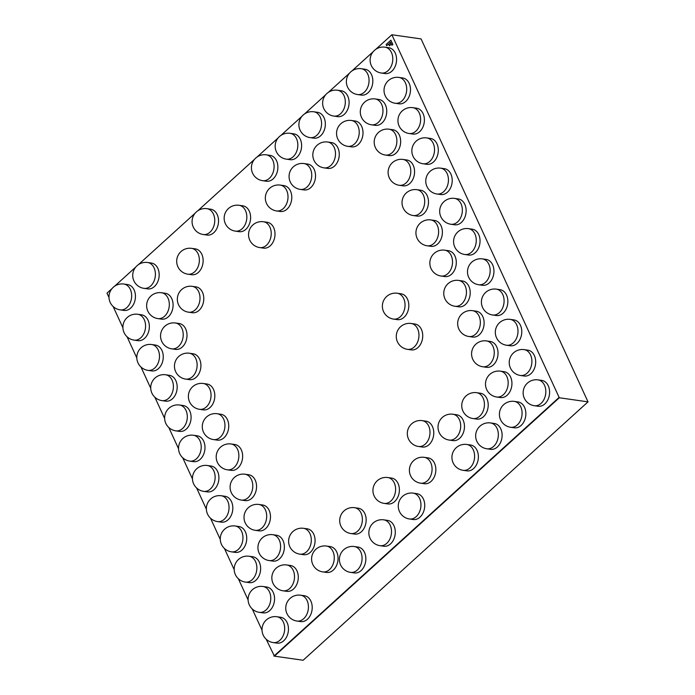 <?xml version="1.0" encoding="UTF-8"?>
<svg xmlns="http://www.w3.org/2000/svg" width="695" height="695" viewBox="0 0 695 695"><rect width="100%" height="100%" fill="white"/><g stroke="black" fill="none" stroke-linecap="round" stroke-linejoin="round"><path stroke-width="1.04" d="M588.013 401.858L559.301 397.766L274.429 656.158L303.142 660.25L588.013 401.858L421.074 38.911L391.858 34.75L375.769 49.345M266.168 639.209L274.429 656.158L559.301 397.766L391.858 34.75M373.18 51.691L352.035 70.873M349.446 73.227L328.292 92.409M325.703 94.755L304.558 113.937M301.96 116.291L280.815 135.473M278.226 137.819L257.072 157.009M254.483 159.355L197.727 210.837M195.139 213.183L138.383 264.665M135.786 267.019L114.64 286.201M112.051 288.547L106.987 293.142L108.993 297.495M273.926 656.089L558.797 397.696M113.137 306.512L122.902 327.745M127.055 336.754L136.819 357.986M140.963 367.003L150.728 388.236M154.872 397.245L164.637 418.477M168.789 427.495L178.554 448.727M182.698 457.736L192.463 478.968M196.607 487.986L206.372 509.218M210.516 518.227L220.28 539.459M224.433 548.477L234.198 569.709M238.342 578.718L248.106 599.95M252.25 608.968L262.015 630.2M120.192 309.883L123.971 310.422A13.057 9.548 -81.9 0 0 133.675 304.045A13.057 9.548 -81.9 0 0 134.126 289.963A13.057 9.548 -81.9 0 0 127.654 284.576L123.884 284.038A13.057 13.057 0 0 0 109.115 295.114A13.057 13.057 0 0 0 120.192 309.883A13.057 9.548 -81.9 0 0 129.895 303.507A13.057 9.548 -81.9 0 0 130.347 289.424A13.057 9.548 -81.9 0 0 123.884 284.038M134.109 340.124L137.888 340.663A13.057 9.548 -81.9 0 0 147.583 334.286A13.057 9.548 -81.9 0 0 148.035 320.204A13.057 9.548 -81.9 0 0 141.572 314.818L137.792 314.279A13.057 13.057 0 0 0 123.024 325.364A13.057 13.057 0 0 0 134.109 340.124A13.057 9.548 -81.9 0 0 143.804 333.748A13.057 9.548 -81.9 0 0 144.256 319.665A13.057 9.548 -81.9 0 0 137.792 314.279M148.018 370.374L151.797 370.913A13.057 9.548 -81.9 0 0 161.492 364.536A13.057 9.548 -81.9 0 0 161.944 350.454A13.057 9.548 -81.9 0 0 155.48 345.067L151.701 344.529A13.057 13.057 0 0 0 136.932 355.605A13.057 13.057 0 0 0 148.018 370.374A13.057 9.548 -81.9 0 0 157.713 363.998A13.057 9.548 -81.9 0 0 158.165 349.915A13.057 9.548 -81.9 0 0 151.701 344.529M161.926 400.615L165.705 401.154A13.057 9.548 -81.9 0 0 175.409 394.777A13.057 9.548 -81.9 0 0 175.861 380.695A13.057 9.548 -81.9 0 0 169.389 375.309L165.61 374.77A13.057 13.057 0 0 0 150.85 385.855A13.057 13.057 0 0 0 161.926 400.615A13.057 9.548 -81.9 0 0 171.63 394.239A13.057 9.548 -81.9 0 0 172.082 380.156A13.057 9.548 -81.9 0 0 165.61 374.77M175.844 430.865L179.614 431.404A13.057 9.548 -81.9 0 0 189.318 425.027A13.057 9.548 -81.9 0 0 189.77 410.945A13.057 9.548 -81.9 0 0 183.306 405.55L179.527 405.02A13.057 13.057 0 0 0 164.758 416.096A13.057 13.057 0 0 0 175.844 430.865A13.057 9.548 -81.9 0 0 185.539 424.489A13.057 9.548 -81.9 0 0 185.991 410.406A13.057 9.548 -81.9 0 0 179.527 405.02M189.752 461.106L193.531 461.645A13.057 9.548 -81.9 0 0 203.227 455.268A13.057 9.548 -81.9 0 0 203.678 441.186A13.057 9.548 -81.9 0 0 197.215 435.8L193.436 435.261A13.057 13.057 0 0 0 178.667 446.346A13.057 13.057 0 0 0 189.752 461.106A13.057 9.548 -81.9 0 0 199.448 454.73A13.057 9.548 -81.9 0 0 199.899 440.647A13.057 9.548 -81.9 0 0 193.436 435.261M203.661 491.356L207.44 491.895A13.057 9.548 -81.9 0 0 217.135 485.518A13.057 9.548 -81.9 0 0 217.596 471.436A13.057 9.548 -81.9 0 0 211.124 466.041L207.345 465.502A13.057 13.057 0 0 0 192.585 476.588A13.057 13.057 0 0 0 203.661 491.356A13.057 9.548 -81.9 0 0 213.365 484.98A13.057 9.548 -81.9 0 0 213.817 470.897A13.057 9.548 -81.9 0 0 207.345 465.502M217.578 521.597L221.349 522.136A13.057 9.548 -81.9 0 0 231.053 515.76A13.057 9.548 -81.9 0 0 231.505 501.677A13.057 9.548 -81.9 0 0 225.032 496.291L221.262 495.752A13.057 13.057 0 0 0 206.493 506.837A13.057 13.057 0 0 0 217.578 521.597A13.057 9.548 -81.9 0 0 227.274 515.221A13.057 9.548 -81.9 0 0 227.725 501.138A13.057 9.548 -81.9 0 0 221.262 495.752M231.487 551.847L235.266 552.386A13.057 9.548 -81.9 0 0 244.961 546.009A13.057 9.548 -81.9 0 0 245.413 531.927A13.057 9.548 -81.9 0 0 238.95 526.532L235.171 525.993A13.057 13.057 0 0 0 220.402 537.079A13.057 13.057 0 0 0 231.487 551.847A13.057 9.548 -81.9 0 0 241.182 545.471A13.057 9.548 -81.9 0 0 241.634 531.388A13.057 9.548 -81.9 0 0 235.171 525.993M245.396 582.089L249.175 582.627A13.057 9.548 -81.9 0 0 258.87 576.251A13.057 9.548 -81.9 0 0 259.322 562.168A13.057 9.548 -81.9 0 0 252.858 556.782L249.079 556.243A13.057 13.057 0 0 0 234.311 567.328A13.057 13.057 0 0 0 245.396 582.089A13.057 9.548 -81.9 0 0 255.1 575.712A13.057 9.548 -81.9 0 0 255.552 561.63A13.057 9.548 -81.9 0 0 249.079 556.243M259.305 612.338L263.084 612.877A13.057 9.548 -81.9 0 0 272.788 606.5A13.057 9.548 -81.9 0 0 273.239 592.418A13.057 9.548 -81.9 0 0 266.767 587.023L262.997 586.484A13.057 13.057 0 0 0 248.228 597.57A13.057 13.057 0 0 0 259.305 612.338A13.057 9.548 -81.9 0 0 269.008 605.962A13.057 9.548 -81.9 0 0 269.46 591.879A13.057 9.548 -81.9 0 0 262.997 586.484M273.222 642.58L277.001 643.118A13.057 9.548 -81.9 0 0 286.696 636.742A13.057 9.548 -81.9 0 0 287.148 622.659A13.057 9.548 -81.9 0 0 280.684 617.273L276.905 616.734A13.057 13.057 0 0 0 262.137 627.82A13.057 13.057 0 0 0 273.222 642.58A13.057 9.548 -81.9 0 0 282.917 636.203A13.057 9.548 -81.9 0 0 283.369 622.121A13.057 9.548 -81.9 0 0 276.905 616.734M143.935 288.347L147.714 288.885A13.057 9.548 -81.9 0 0 157.409 282.509A13.057 9.548 -81.9 0 0 157.861 268.426A13.057 9.548 -81.9 0 0 151.397 263.04L147.618 262.502A13.057 13.057 0 0 0 132.849 273.587A13.057 13.057 0 0 0 143.935 288.347A13.057 9.548 -81.9 0 0 153.63 281.97A13.057 9.548 -81.9 0 0 154.082 267.888A13.057 9.548 -81.9 0 0 147.618 262.502M157.843 318.597L161.622 319.135A13.057 9.548 -81.9 0 0 171.326 312.759A13.057 9.548 -81.9 0 0 171.778 298.676A13.057 9.548 -81.9 0 0 165.306 293.281L161.527 292.743A13.057 13.057 0 0 0 146.767 303.828A13.057 13.057 0 0 0 157.843 318.597A13.057 9.548 -81.9 0 0 167.547 312.22A13.057 9.548 -81.9 0 0 167.999 298.138A13.057 9.548 -81.9 0 0 161.527 292.743M171.761 348.838L175.531 349.377A13.057 9.548 -81.9 0 0 185.235 343A13.057 9.548 -81.9 0 0 185.687 328.917A13.057 9.548 -81.9 0 0 179.223 323.531L175.444 322.993A13.057 13.057 0 0 0 160.675 334.078A13.057 13.057 0 0 0 171.761 348.838A13.057 9.548 -81.9 0 0 181.456 342.461A13.057 9.548 -81.9 0 0 181.908 328.379A13.057 9.548 -81.9 0 0 175.444 322.993M185.669 379.088L189.448 379.626A13.057 9.548 -81.9 0 0 199.144 373.25A13.057 9.548 -81.9 0 0 199.595 359.167A13.057 9.548 -81.9 0 0 193.132 353.772L189.353 353.234A13.057 13.057 0 0 0 174.584 364.319A13.057 13.057 0 0 0 185.669 379.088A13.057 9.548 -81.9 0 0 195.364 372.711A13.057 9.548 -81.9 0 0 195.816 358.629A13.057 9.548 -81.9 0 0 189.353 353.234M199.578 409.329L203.357 409.868A13.057 9.548 -81.9 0 0 213.052 403.491A13.057 9.548 -81.9 0 0 213.504 389.409A13.057 9.548 -81.9 0 0 207.041 384.022L203.261 383.484A13.057 13.057 0 0 0 188.501 394.569A13.057 13.057 0 0 0 199.578 409.329A13.057 9.548 -81.9 0 0 209.282 402.952A13.057 9.548 -81.9 0 0 209.734 388.87A13.057 9.548 -81.9 0 0 203.261 383.484M213.487 439.579L217.266 440.117A13.057 9.548 -81.9 0 0 226.97 433.741A13.057 9.548 -81.9 0 0 227.421 419.658A13.057 9.548 -81.9 0 0 220.949 414.263L217.179 413.725A13.057 13.057 0 0 0 202.41 424.81A13.057 13.057 0 0 0 213.487 439.579A13.057 9.548 -81.9 0 0 223.191 433.202A13.057 9.548 -81.9 0 0 223.642 419.12A13.057 9.548 -81.9 0 0 217.179 413.725M227.404 469.82L231.183 470.359A13.057 9.548 -81.9 0 0 240.878 463.982A13.057 9.548 -81.9 0 0 241.33 449.9A13.057 9.548 -81.9 0 0 234.867 444.513L231.088 443.975A13.057 13.057 0 0 0 216.319 455.06A13.057 13.057 0 0 0 227.404 469.82A13.057 9.548 -81.9 0 0 237.099 463.443A13.057 9.548 -81.9 0 0 237.551 449.361A13.057 9.548 -81.9 0 0 231.088 443.975M241.313 500.07L245.092 500.609A13.057 9.548 -81.9 0 0 254.787 494.232A13.057 9.548 -81.9 0 0 255.239 480.149A13.057 9.548 -81.9 0 0 248.775 474.755L244.996 474.216A13.057 13.057 0 0 0 230.227 485.301A13.057 13.057 0 0 0 241.313 500.07A13.057 9.548 -81.9 0 0 251.017 493.693A13.057 9.548 -81.9 0 0 251.468 479.611A13.057 9.548 -81.9 0 0 244.996 474.216M255.221 530.311L259 530.85A13.057 9.548 -81.9 0 0 268.704 524.473A13.057 9.548 -81.9 0 0 269.156 510.391A13.057 9.548 -81.9 0 0 262.684 505.004L258.914 504.466A13.057 13.057 0 0 0 244.145 515.551A13.057 13.057 0 0 0 255.221 530.311A13.057 9.548 -81.9 0 0 264.925 523.934A13.057 9.548 -81.9 0 0 265.377 509.852A13.057 9.548 -81.9 0 0 258.914 504.466M269.139 560.561L272.918 561.1A13.057 9.548 -81.9 0 0 282.613 554.723A13.057 9.548 -81.9 0 0 283.065 540.641A13.057 9.548 -81.9 0 0 276.601 535.246L272.822 534.707A13.057 13.057 0 0 0 258.054 545.792A13.057 13.057 0 0 0 269.139 560.561A13.057 9.548 -81.9 0 0 278.834 554.184A13.057 9.548 -81.9 0 0 279.286 540.102A13.057 9.548 -81.9 0 0 272.822 534.707M283.047 590.802L286.827 591.341A13.057 9.548 -81.9 0 0 296.522 584.964A13.057 9.548 -81.9 0 0 296.974 570.882A13.057 9.548 -81.9 0 0 290.51 565.495L286.731 564.957A13.057 13.057 0 0 0 271.962 576.033A13.057 13.057 0 0 0 283.047 590.802A13.057 9.548 -81.9 0 0 292.743 584.426A13.057 9.548 -81.9 0 0 293.194 570.343A13.057 9.548 -81.9 0 0 286.731 564.957M296.956 621.052L300.735 621.591A13.057 9.548 -81.9 0 0 310.439 615.214A13.057 9.548 -81.9 0 0 310.891 601.132A13.057 9.548 -81.9 0 0 304.419 595.737L300.64 595.198A13.057 13.057 0 0 0 285.88 606.283A13.057 13.057 0 0 0 296.956 621.052A13.057 9.548 -81.9 0 0 306.66 614.675A13.057 9.548 -81.9 0 0 307.112 600.593A13.057 9.548 -81.9 0 0 300.64 595.198M381.329 73.027L385.108 73.566A13.057 9.548 -81.9 0 0 394.803 67.189A13.057 9.548 -81.9 0 0 395.255 53.107A13.057 9.548 -81.9 0 0 388.792 47.712L385.013 47.173A13.057 13.057 0 0 0 370.244 58.258A13.057 13.057 0 0 0 381.329 73.027A13.057 9.548 -81.9 0 0 391.024 66.65A13.057 9.548 -81.9 0 0 391.476 52.568A13.057 9.548 -81.9 0 0 385.013 47.173M395.238 103.268L399.017 103.807A13.057 9.548 -81.9 0 0 408.712 97.43A13.057 9.548 -81.9 0 0 409.164 83.348A13.057 9.548 -81.9 0 0 402.7 77.962L398.921 77.423A13.057 13.057 0 0 0 384.153 88.5A13.057 13.057 0 0 0 395.238 103.268A13.057 9.548 -81.9 0 0 404.933 96.892A13.057 9.548 -81.9 0 0 405.385 82.809A13.057 9.548 -81.9 0 0 398.921 77.423M409.147 133.518L412.926 134.057A13.057 9.548 -81.9 0 0 422.63 127.68A13.057 9.548 -81.9 0 0 423.081 113.598A13.057 9.548 -81.9 0 0 416.609 108.203L412.83 107.664A13.057 13.057 0 0 0 398.07 118.749A13.057 13.057 0 0 0 409.147 133.518A13.057 9.548 -81.9 0 0 418.85 127.142A13.057 9.548 -81.9 0 0 419.302 113.059A13.057 9.548 -81.9 0 0 412.83 107.664M423.064 163.759L426.834 164.298A13.057 9.548 -81.9 0 0 436.538 157.921A13.057 9.548 -81.9 0 0 436.99 143.839A13.057 9.548 -81.9 0 0 430.526 138.453L426.747 137.914A13.057 13.057 0 0 0 411.979 148.991A13.057 13.057 0 0 0 423.064 163.759A13.057 9.548 -81.9 0 0 432.759 157.383A13.057 9.548 -81.9 0 0 433.211 143.3A13.057 9.548 -81.9 0 0 426.747 137.914M436.973 194.009L440.752 194.548A13.057 9.548 -81.9 0 0 450.447 188.171A13.057 9.548 -81.9 0 0 450.899 174.08A13.057 9.548 -81.9 0 0 444.435 168.694L440.656 168.155A13.057 13.057 0 0 0 425.887 179.24A13.057 13.057 0 0 0 436.973 194.009A13.057 9.548 -81.9 0 0 446.668 187.633A13.057 9.548 -81.9 0 0 447.12 173.541A13.057 9.548 -81.9 0 0 440.656 168.155M450.881 224.25L454.66 224.789A13.057 9.548 -81.9 0 0 464.364 218.412A13.057 9.548 -81.9 0 0 464.816 204.33A13.057 9.548 -81.9 0 0 458.344 198.944L454.565 198.405A13.057 13.057 0 0 0 439.805 209.482A13.057 13.057 0 0 0 450.881 224.25A13.057 9.548 -81.9 0 0 460.585 217.874A13.057 9.548 -81.9 0 0 461.037 203.791A13.057 9.548 -81.9 0 0 454.565 198.405M464.799 254.5L468.569 255.039A13.057 9.548 -81.9 0 0 478.273 248.662A13.057 9.548 -81.9 0 0 478.725 234.571A13.057 9.548 -81.9 0 0 472.261 229.185L468.482 228.646A13.057 13.057 0 0 0 453.713 239.732A13.057 13.057 0 0 0 464.799 254.5A13.057 9.548 -81.9 0 0 474.494 248.124A13.057 9.548 -81.9 0 0 474.946 234.033A13.057 9.548 -81.9 0 0 468.482 228.646M478.707 284.741L482.486 285.28A13.057 9.548 -81.9 0 0 492.182 278.904A13.057 9.548 -81.9 0 0 492.633 264.821A13.057 9.548 -81.9 0 0 486.17 259.435L482.391 258.896A13.057 13.057 0 0 0 467.622 269.973A13.057 13.057 0 0 0 478.707 284.741A13.057 9.548 -81.9 0 0 488.403 278.365A13.057 9.548 -81.9 0 0 488.854 264.282A13.057 9.548 -81.9 0 0 482.391 258.896M492.616 314.991L496.395 315.53A13.057 9.548 -81.9 0 0 506.09 309.145A13.057 9.548 -81.9 0 0 506.542 295.062A13.057 9.548 -81.9 0 0 500.079 289.676L496.299 289.137A13.057 13.057 0 0 0 481.539 300.223A13.057 13.057 0 0 0 492.616 314.991A13.057 9.548 -81.9 0 0 502.32 308.615A13.057 9.548 -81.9 0 0 502.772 294.524A13.057 9.548 -81.9 0 0 496.299 289.137M506.525 345.233L510.304 345.771A13.057 9.548 -81.9 0 0 520.008 339.395A13.057 9.548 -81.9 0 0 520.459 325.312A13.057 9.548 -81.9 0 0 513.987 319.926L510.217 319.387A13.057 13.057 0 0 0 495.448 330.464A13.057 13.057 0 0 0 506.525 345.233A13.057 9.548 -81.9 0 0 516.229 338.856A13.057 9.548 -81.9 0 0 516.68 324.774A13.057 9.548 -81.9 0 0 510.217 319.387M520.442 375.482L524.221 376.021A13.057 9.548 -81.9 0 0 533.916 369.636A13.057 9.548 -81.9 0 0 534.368 355.553A13.057 9.548 -81.9 0 0 527.905 350.167L524.126 349.628A13.057 13.057 0 0 0 509.357 360.714A13.057 13.057 0 0 0 520.442 375.482A13.057 9.548 -81.9 0 0 530.137 369.097A13.057 9.548 -81.9 0 0 530.589 355.015A13.057 9.548 -81.9 0 0 524.126 349.628M534.351 405.724L538.13 406.262A13.057 9.548 -81.9 0 0 547.825 399.886A13.057 9.548 -81.9 0 0 548.277 385.803A13.057 9.548 -81.9 0 0 541.813 380.417L538.034 379.878A13.057 13.057 0 0 0 523.266 390.955A13.057 13.057 0 0 0 534.351 405.724A13.057 9.548 -81.9 0 0 544.055 399.347A13.057 9.548 -81.9 0 0 544.506 385.265A13.057 9.548 -81.9 0 0 538.034 379.878M357.586 94.555L361.365 95.093A13.057 9.548 -81.9 0 0 371.06 88.717A13.057 9.548 -81.9 0 0 371.512 74.634A13.057 9.548 -81.9 0 0 365.049 69.248L361.27 68.709A13.057 13.057 0 0 0 346.501 79.795A13.057 13.057 0 0 0 357.586 94.555A13.057 9.548 -81.9 0 0 367.29 88.178A13.057 9.548 -81.9 0 0 367.742 74.096A13.057 9.548 -81.9 0 0 361.27 68.709M371.495 124.805L375.274 125.343A13.057 9.548 -81.9 0 0 384.978 118.967A13.057 9.548 -81.9 0 0 385.43 104.884A13.057 9.548 -81.9 0 0 378.957 99.489L375.187 98.951A13.057 13.057 0 0 0 360.418 110.036A13.057 13.057 0 0 0 371.495 124.805A13.057 9.548 -81.9 0 0 381.199 118.428A13.057 9.548 -81.9 0 0 381.651 104.346A13.057 9.548 -81.9 0 0 375.187 98.951M385.412 155.046L389.191 155.584A13.057 9.548 -81.9 0 0 398.887 149.208A13.057 9.548 -81.9 0 0 399.338 135.125A13.057 9.548 -81.9 0 0 392.875 129.739L389.096 129.201A13.057 13.057 0 0 0 374.327 140.286A13.057 13.057 0 0 0 385.412 155.046A13.057 9.548 -81.9 0 0 395.108 148.669A13.057 9.548 -81.9 0 0 395.559 134.587A13.057 9.548 -81.9 0 0 389.096 129.201M399.321 185.296L403.1 185.834A13.057 9.548 -81.9 0 0 412.795 179.458A13.057 9.548 -81.9 0 0 413.247 165.375A13.057 9.548 -81.9 0 0 406.784 159.98L403.004 159.442A13.057 13.057 0 0 0 388.236 170.527A13.057 13.057 0 0 0 399.321 185.296A13.057 9.548 -81.9 0 0 409.025 178.919A13.057 9.548 -81.9 0 0 409.477 164.837A13.057 9.548 -81.9 0 0 403.004 159.442M413.23 215.537L417.009 216.076A13.057 9.548 -81.9 0 0 426.713 209.699A13.057 9.548 -81.9 0 0 427.164 195.616A13.057 9.548 -81.9 0 0 420.692 190.23L416.922 189.692A13.057 13.057 0 0 0 402.153 200.768A13.057 13.057 0 0 0 413.23 215.537A13.057 9.548 -81.9 0 0 422.934 209.16A13.057 9.548 -81.9 0 0 423.385 195.078A13.057 9.548 -81.9 0 0 416.922 189.692M427.147 245.787L430.917 246.325A13.057 9.548 -81.9 0 0 440.621 239.949A13.057 9.548 -81.9 0 0 441.073 225.866A13.057 9.548 -81.9 0 0 434.61 220.471L430.831 219.933A13.057 13.057 0 0 0 416.062 231.018A13.057 13.057 0 0 0 427.147 245.787A13.057 9.548 -81.9 0 0 436.842 239.41A13.057 9.548 -81.9 0 0 437.294 225.328A13.057 9.548 -81.9 0 0 430.831 219.933M441.056 276.028L444.835 276.567A13.057 9.548 -81.9 0 0 454.53 270.19A13.057 9.548 -81.9 0 0 454.982 256.108A13.057 9.548 -81.9 0 0 448.518 250.721L444.739 250.183A13.057 13.057 0 0 0 429.97 261.259A13.057 13.057 0 0 0 441.056 276.028A13.057 9.548 -81.9 0 0 450.751 269.651A13.057 9.548 -81.9 0 0 451.203 255.569A13.057 9.548 -81.9 0 0 444.739 250.183M454.964 306.278L458.743 306.816A13.057 9.548 -81.9 0 0 468.447 300.44A13.057 9.548 -81.9 0 0 468.899 286.357A13.057 9.548 -81.9 0 0 462.427 280.962L458.648 280.424A13.057 13.057 0 0 0 443.888 291.509A13.057 13.057 0 0 0 454.964 306.278A13.057 9.548 -81.9 0 0 464.668 299.901A13.057 9.548 -81.9 0 0 465.12 285.819A13.057 9.548 -81.9 0 0 458.648 280.424M468.882 336.519L472.652 337.058A13.057 9.548 -81.9 0 0 482.356 330.681A13.057 9.548 -81.9 0 0 482.808 316.599A13.057 9.548 -81.9 0 0 476.344 311.212L472.565 310.674A13.057 13.057 0 0 0 457.797 321.75A13.057 13.057 0 0 0 468.882 336.519A13.057 9.548 -81.9 0 0 478.577 330.142A13.057 9.548 -81.9 0 0 479.029 316.06A13.057 9.548 -81.9 0 0 472.565 310.674M482.79 366.769L486.57 367.308A13.057 9.548 -81.9 0 0 496.265 360.931A13.057 9.548 -81.9 0 0 496.716 346.84A13.057 9.548 -81.9 0 0 490.253 341.454L486.474 340.915A13.057 13.057 0 0 0 471.705 352A13.057 13.057 0 0 0 482.79 366.769A13.057 9.548 -81.9 0 0 492.486 360.392A13.057 9.548 -81.9 0 0 492.937 346.301A13.057 9.548 -81.9 0 0 486.474 340.915M496.699 397.01L500.478 397.549A13.057 9.548 -81.9 0 0 510.173 391.172A13.057 9.548 -81.9 0 0 510.625 377.09A13.057 9.548 -81.9 0 0 504.162 371.703L500.383 371.165A13.057 13.057 0 0 0 485.623 382.241A13.057 13.057 0 0 0 496.699 397.01A13.057 9.548 -81.9 0 0 506.403 390.633A13.057 9.548 -81.9 0 0 506.855 376.551A13.057 9.548 -81.9 0 0 500.383 371.165M510.608 427.26L514.387 427.799A13.057 9.548 -81.9 0 0 524.091 421.422A13.057 9.548 -81.9 0 0 524.543 407.331A13.057 9.548 -81.9 0 0 518.07 401.945L514.3 401.406A13.057 13.057 0 0 0 499.531 412.491A13.057 13.057 0 0 0 510.608 427.26A13.057 9.548 -81.9 0 0 520.312 420.883A13.057 9.548 -81.9 0 0 520.764 406.792A13.057 9.548 -81.9 0 0 514.3 401.406M472.965 418.546L476.735 419.085A13.057 9.548 -81.9 0 0 486.439 412.708A13.057 9.548 -81.9 0 0 486.891 398.626A13.057 9.548 -81.9 0 0 480.427 393.231L476.648 392.692A13.057 13.057 0 0 0 461.88 403.778A13.057 13.057 0 0 0 472.965 418.546A13.057 9.548 -81.9 0 0 482.66 412.17A13.057 9.548 -81.9 0 0 483.112 398.087A13.057 9.548 -81.9 0 0 476.648 392.692M486.874 448.788L490.653 449.326A13.057 9.548 -81.9 0 0 500.348 442.95A13.057 9.548 -81.9 0 0 500.8 428.867A13.057 9.548 -81.9 0 0 494.336 423.481L490.557 422.942A13.057 13.057 0 0 0 475.788 434.019A13.057 13.057 0 0 0 486.874 448.788A13.057 9.548 -81.9 0 0 496.569 442.411A13.057 9.548 -81.9 0 0 497.021 428.329A13.057 9.548 -81.9 0 0 490.557 422.942M449.222 440.074L453.001 440.613A13.057 9.548 -81.9 0 0 462.696 434.236A13.057 9.548 -81.9 0 0 463.148 420.154A13.057 9.548 -81.9 0 0 456.684 414.767L452.905 414.229A13.057 13.057 0 0 0 438.137 425.314A13.057 13.057 0 0 0 449.222 440.074A13.057 9.548 -81.9 0 0 458.917 433.697A13.057 9.548 -81.9 0 0 459.378 419.615A13.057 9.548 -81.9 0 0 452.905 414.229M463.131 470.324L466.91 470.863A13.057 9.548 -81.9 0 0 476.614 464.486A13.057 9.548 -81.9 0 0 477.065 450.403A13.057 9.548 -81.9 0 0 470.593 445.009L466.814 444.47A13.057 13.057 0 0 0 452.054 455.555A13.057 13.057 0 0 0 463.131 470.324A13.057 9.548 -81.9 0 0 472.835 463.947A13.057 9.548 -81.9 0 0 473.286 449.865A13.057 9.548 -81.9 0 0 466.814 444.47M333.852 116.091L337.622 116.63A13.057 9.548 -81.9 0 0 347.326 110.253A13.057 9.548 -81.9 0 0 347.778 96.171A13.057 9.548 -81.9 0 0 341.315 90.776L337.535 90.237A13.057 13.057 0 0 0 322.767 101.322A13.057 13.057 0 0 0 333.852 116.091A13.057 9.548 -81.9 0 0 343.547 109.714A13.057 9.548 -81.9 0 0 343.999 95.632A13.057 9.548 -81.9 0 0 337.535 90.237M347.761 146.332L351.54 146.871A13.057 9.548 -81.9 0 0 361.235 140.494A13.057 9.548 -81.9 0 0 361.687 126.412A13.057 9.548 -81.9 0 0 355.223 121.026L351.444 120.487A13.057 13.057 0 0 0 336.675 131.572A13.057 13.057 0 0 0 347.761 146.332A13.057 9.548 -81.9 0 0 357.456 139.956A13.057 9.548 -81.9 0 0 357.908 125.873A13.057 9.548 -81.9 0 0 351.444 120.487M310.109 137.619L313.888 138.157A13.057 9.548 -81.9 0 0 323.583 131.781A13.057 9.548 -81.9 0 0 324.035 117.698A13.057 9.548 -81.9 0 0 317.572 112.312L313.793 111.773A13.057 13.057 0 0 0 299.024 122.859A13.057 13.057 0 0 0 310.109 137.619A13.057 9.548 -81.9 0 0 319.804 131.242A13.057 9.548 -81.9 0 0 320.256 117.16A13.057 9.548 -81.9 0 0 313.793 111.773M324.018 167.869L327.797 168.407A13.057 9.548 -81.9 0 0 337.501 162.031A13.057 9.548 -81.9 0 0 337.952 147.948A13.057 9.548 -81.9 0 0 331.48 142.562L327.701 142.023A13.057 13.057 0 0 0 312.941 153.1A13.057 13.057 0 0 0 324.018 167.869A13.057 9.548 -81.9 0 0 333.722 161.492A13.057 9.548 -81.9 0 0 334.173 147.41A13.057 9.548 -81.9 0 0 327.701 142.023M286.366 159.155L290.145 159.694A13.057 9.548 -81.9 0 0 299.849 153.317A13.057 9.548 -81.9 0 0 300.301 139.235A13.057 9.548 -81.9 0 0 293.829 133.848L290.058 133.31A13.057 13.057 0 0 0 275.289 144.386A13.057 13.057 0 0 0 286.366 159.155A13.057 9.548 -81.9 0 0 296.07 152.778A13.057 9.548 -81.9 0 0 296.522 138.696A13.057 9.548 -81.9 0 0 290.058 133.31M300.283 189.405L304.062 189.935A13.057 9.548 -81.9 0 0 313.758 183.558A13.057 9.548 -81.9 0 0 314.209 169.476A13.057 9.548 -81.9 0 0 307.746 164.089L303.967 163.551A13.057 13.057 0 0 0 289.198 174.636A13.057 13.057 0 0 0 300.283 189.405A13.057 9.548 -81.9 0 0 309.979 183.02A13.057 9.548 -81.9 0 0 310.43 168.937A13.057 9.548 -81.9 0 0 303.967 163.551M262.632 180.691L266.411 181.23A13.057 9.548 -81.9 0 0 276.106 174.845A13.057 9.548 -81.9 0 0 276.558 160.762A13.057 9.548 -81.9 0 0 270.094 155.376L266.315 154.837A13.057 13.057 0 0 0 251.547 165.923A13.057 13.057 0 0 0 262.632 180.691A13.057 9.548 -81.9 0 0 272.327 174.306A13.057 9.548 -81.9 0 0 272.779 160.224A13.057 9.548 -81.9 0 0 266.315 154.837M276.541 210.933L280.32 211.471A13.057 9.548 -81.9 0 0 290.015 205.095A13.057 9.548 -81.9 0 0 290.467 191.012A13.057 9.548 -81.9 0 0 284.003 185.626L280.224 185.087A13.057 13.057 0 0 0 265.464 196.164A13.057 13.057 0 0 0 276.541 210.933A13.057 9.548 -81.9 0 0 286.244 204.556A13.057 9.548 -81.9 0 0 286.696 190.473A13.057 9.548 -81.9 0 0 280.224 185.087M393.579 319.092L397.358 319.631A13.057 9.548 -81.9 0 0 407.053 313.254A13.057 9.548 -81.9 0 0 407.505 299.171A13.057 9.548 -81.9 0 0 401.041 293.785L397.262 293.247A13.057 13.057 0 0 0 382.493 304.332A13.057 13.057 0 0 0 393.579 319.092A13.057 9.548 -81.9 0 0 403.274 312.715A13.057 9.548 -81.9 0 0 403.726 298.633A13.057 9.548 -81.9 0 0 397.262 293.247M407.487 349.342L411.266 349.88A13.057 9.548 -81.9 0 0 420.962 343.504A13.057 9.548 -81.9 0 0 421.413 329.421A13.057 9.548 -81.9 0 0 414.95 324.026L411.171 323.488A13.057 13.057 0 0 0 396.402 334.573A13.057 13.057 0 0 0 407.487 349.342A13.057 9.548 -81.9 0 0 417.191 342.965A13.057 9.548 -81.9 0 0 417.643 328.883A13.057 9.548 -81.9 0 0 411.171 323.488M259.756 247.585L263.535 248.124A13.057 9.548 -81.9 0 0 273.239 241.747A13.057 9.548 -81.9 0 0 273.691 227.665A13.057 9.548 -81.9 0 0 267.219 222.278L263.44 221.74A13.057 13.057 0 0 0 248.68 232.825A13.057 13.057 0 0 0 259.756 247.585A13.057 9.548 -81.9 0 0 269.46 241.208A13.057 9.548 -81.9 0 0 269.912 227.126A13.057 9.548 -81.9 0 0 263.44 221.74M235.37 231.131L239.149 231.67A13.057 9.548 -81.9 0 0 248.845 225.293A13.057 9.548 -81.9 0 0 249.296 211.21A13.057 9.548 -81.9 0 0 242.833 205.824L239.054 205.286A13.057 13.057 0 0 0 224.285 216.371A13.057 13.057 0 0 0 235.37 231.131A13.057 9.548 -81.9 0 0 245.066 224.754A13.057 9.548 -81.9 0 0 245.517 210.672A13.057 9.548 -81.9 0 0 239.054 205.286M203.279 234.519L207.058 235.058A13.057 9.548 -81.9 0 0 216.762 228.681A13.057 9.548 -81.9 0 0 217.214 214.599A13.057 9.548 -81.9 0 0 210.741 209.212L206.971 208.674A13.057 13.057 0 0 0 192.202 219.75A13.057 13.057 0 0 0 203.279 234.519A13.057 9.548 -81.9 0 0 212.983 228.142A13.057 9.548 -81.9 0 0 213.435 214.06A13.057 9.548 -81.9 0 0 206.971 208.674M187.893 274.195L191.664 274.733A13.057 9.548 -81.9 0 0 201.368 268.357A13.057 9.548 -81.9 0 0 201.819 254.274A13.057 9.548 -81.9 0 0 195.356 248.888L191.577 248.35A13.057 13.057 0 0 0 176.808 259.435A13.057 13.057 0 0 0 187.893 274.195A13.057 9.548 -81.9 0 0 197.589 267.818A13.057 9.548 -81.9 0 0 198.04 253.736A13.057 9.548 -81.9 0 0 191.577 248.35M188.536 312.185L192.315 312.724A13.057 9.548 -81.9 0 0 202.019 306.347A13.057 9.548 -81.9 0 0 202.471 292.265A13.057 9.548 -81.9 0 0 195.999 286.879L192.228 286.34A13.057 13.057 0 0 0 177.46 297.417A13.057 13.057 0 0 0 188.536 312.185A13.057 9.548 -81.9 0 0 198.24 305.809A13.057 9.548 -81.9 0 0 198.692 291.726A13.057 9.548 -81.9 0 0 192.228 286.34M326.485 546.044L330.255 546.583A13.057 9.548 98.1 0 1 336.728 551.978A13.057 9.548 98.1 0 1 336.276 566.06A13.057 9.548 98.1 0 1 326.572 572.437L322.793 571.898A13.057 9.548 98.1 0 0 332.497 565.522A13.057 9.548 98.1 0 0 332.948 551.439A13.057 9.548 98.1 0 0 326.485 546.044A13.057 13.057 0 0 0 311.716 557.129A13.057 13.057 0 0 0 322.793 571.898M303.515 528.304L307.294 528.843A13.057 9.548 98.1 0 1 313.758 534.229A13.057 9.548 98.1 0 1 313.306 548.312A13.057 9.548 98.1 0 1 303.611 554.688L299.832 554.15A13.057 9.548 98.1 0 0 309.527 547.773A13.057 9.548 98.1 0 0 309.979 533.691A13.057 9.548 98.1 0 0 303.515 528.304A13.057 13.057 0 0 0 288.746 539.381A13.057 13.057 0 0 0 299.832 554.15M409.485 518.983L413.264 519.521A13.057 9.548 -81.9 0 0 422.96 513.145A13.057 9.548 -81.9 0 0 423.411 499.062A13.057 9.548 -81.9 0 0 416.948 493.676L413.169 493.137A13.057 13.057 0 0 0 398.4 504.222A13.057 13.057 0 0 0 409.485 518.983A13.057 9.548 -81.9 0 0 419.181 512.606A13.057 9.548 -81.9 0 0 419.632 498.524A13.057 9.548 -81.9 0 0 413.169 493.137M420.605 483.181L424.376 483.72A13.057 9.548 -81.9 0 0 434.08 477.343A13.057 9.548 -81.9 0 0 434.531 463.261A13.057 9.548 -81.9 0 0 428.068 457.875L424.289 457.336A13.057 13.057 0 0 0 409.52 468.413A13.057 13.057 0 0 0 420.605 483.181A13.057 9.548 -81.9 0 0 430.301 476.805A13.057 9.548 -81.9 0 0 430.752 462.722A13.057 9.548 -81.9 0 0 424.289 457.336M418.529 446.485L422.308 447.024A13.057 9.548 -81.9 0 0 432.003 440.647A13.057 9.548 -81.9 0 0 432.455 426.565A13.057 9.548 -81.9 0 0 425.992 421.179L422.213 420.64A13.057 13.057 0 0 0 407.444 431.717A13.057 13.057 0 0 0 418.529 446.485A13.057 9.548 -81.9 0 0 428.224 440.109A13.057 9.548 -81.9 0 0 428.676 426.026A13.057 9.548 -81.9 0 0 422.213 420.64M384.144 503.389L387.923 503.927A13.057 9.548 -81.9 0 0 397.618 497.551A13.057 9.548 -81.9 0 0 398.07 483.468A13.057 9.548 -81.9 0 0 391.606 478.082L387.827 477.543A13.057 13.057 0 0 0 373.059 488.628A13.057 13.057 0 0 0 384.144 503.389A13.057 9.548 -81.9 0 0 393.839 497.012A13.057 9.548 -81.9 0 0 394.291 482.929A13.057 9.548 -81.9 0 0 387.827 477.543M380.043 545.688L383.822 546.227A13.057 9.548 -81.9 0 0 393.526 539.85A13.057 9.548 -81.9 0 0 393.978 525.768A13.057 9.548 -81.9 0 0 387.506 520.373L383.727 519.834A13.057 13.057 0 0 0 368.967 530.919A13.057 13.057 0 0 0 380.043 545.688A13.057 9.548 -81.9 0 0 389.747 539.311A13.057 9.548 -81.9 0 0 390.199 525.229A13.057 9.548 -81.9 0 0 383.727 519.834M350.61 572.385L354.389 572.923A13.057 9.548 -81.9 0 0 364.084 566.547A13.057 9.548 -81.9 0 0 364.536 552.464A13.057 9.548 -81.9 0 0 358.073 547.078L354.294 546.539A13.057 13.057 0 0 0 339.525 557.616A13.057 13.057 0 0 0 350.61 572.385A13.057 9.548 -81.9 0 0 360.305 566.008A13.057 9.548 -81.9 0 0 360.757 551.926A13.057 9.548 -81.9 0 0 354.294 546.539M350.906 533.534L354.685 534.073A13.057 9.548 -81.9 0 0 364.389 527.696A13.057 9.548 -81.9 0 0 364.84 513.614A13.057 9.548 -81.9 0 0 358.368 508.227L354.589 507.689A13.057 13.057 0 0 0 339.829 518.774A13.057 13.057 0 0 0 350.906 533.534A13.057 9.548 -81.9 0 0 360.609 527.158A13.057 9.548 -81.9 0 0 361.061 513.075A13.057 9.548 -81.9 0 0 354.589 507.689M390.503 42.308L389.582 43.142L390.416 44.958L389.417 45.809L390.373 44.949L389.53 43.133L390.486 42.273L391.876 45.297L392.823 44.437L390.877 40.206L386.125 44.506L386.689 45.722L388.583 43.994L389.417 45.809M386.689 45.722L388.601 44.037M391.876 45.297L392.875 44.445L390.877 40.206"/></g></svg>
